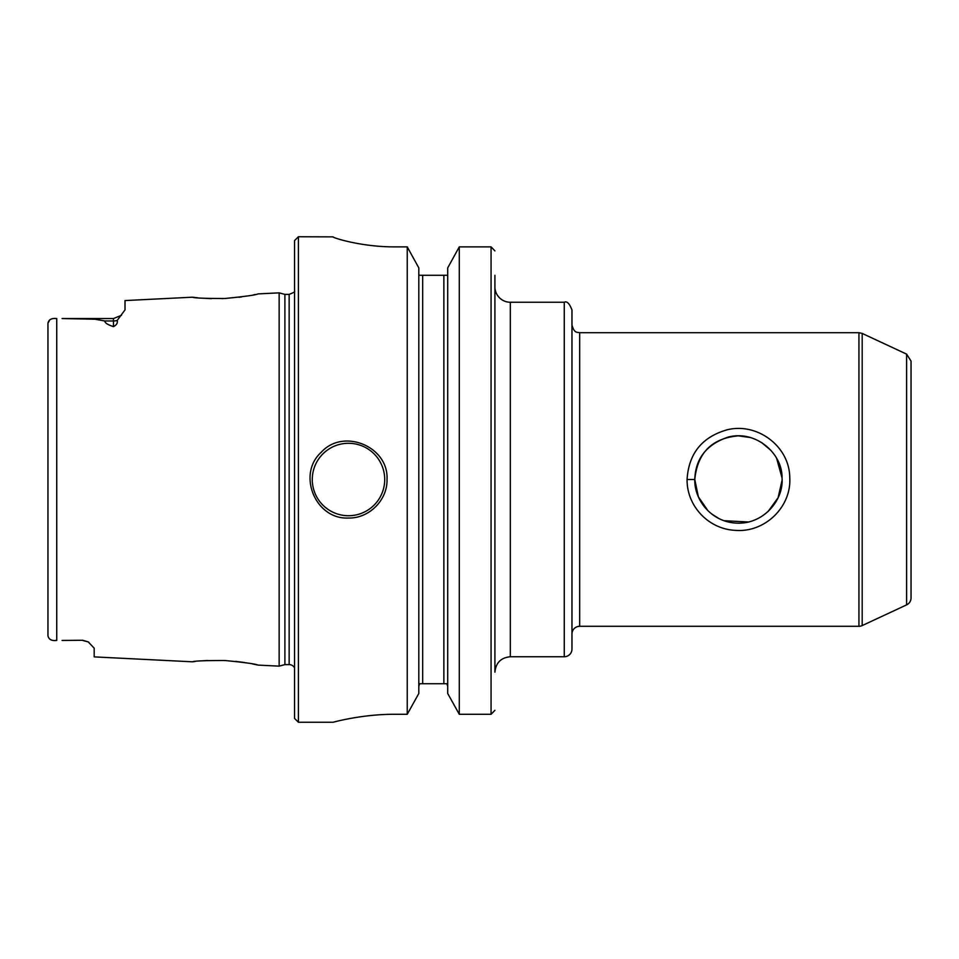<?xml version="1.0" encoding="UTF-8"?>
<svg xmlns="http://www.w3.org/2000/svg" width="959" height="959" viewBox="0 0 959 959"><rect width="100%" height="100%" fill="white"/><g stroke="black" fill="none" stroke-linecap="round" stroke-linejoin="round"><path stroke-width="1.44" d="M494.916 275.281L494.916 672.151C495.827 662.789 500.958 657.658 510.32 656.747L510.32 302.253A15.416 15.416 0 0 1 494.916 286.849M571.972 649.039L571.972 309.961C569.49 303.476 566.913 300.898 564.264 302.253L564.264 656.747A7.708 7.708 0 0 0 571.972 649.039M571.972 634.007A7.708 7.708 0 0 1 579.68 626.299L579.68 332.701C577.534 331.958 574.381 333.912 571.972 324.993M687.076 479.5C686.704 506.1 708.701 529.368 735.601 530.363C764.886 532.724 791.619 506.879 789.748 477.618C789.581 446.343 757.238 422.2 727.03 429.824C702 437.04 688.682 453.595 687.076 479.5L694.784 479.5L698.368 496.822L707.994 510.787M906.603 604.877L906.603 354.123L911.05 361.111L911.05 597.889A7.708 7.708 0 0 1 906.603 604.877L862.189 625.58A7.708 7.708 0 0 1 858.94 626.299L858.94 332.701L579.68 332.701M711.71 514.012L718.711 518.435M724.033 520.701L748.356 521.996M768.039 511.567L778.085 497.745L782.076 480.291M782.053 477.978L776.658 458.45M770.976 450.418L761.518 442.459M750.489 437.556L738.43 435.854C712.046 438.155 697.493 452.708 694.784 479.5C695.443 458.51 706.615 444.365 728.301 437.052C755.764 429.872 782.592 453.439 782.053 477.99C783.863 500.85 762.573 524.981 735.913 523.075C711.566 521.804 694.268 500.394 694.784 479.5M55.298 318.568L56.737 318.556C51.594 318.004 48.669 319.575 47.95 323.267L49.856 319.743M47.95 323.998L47.95 635.733C48.729 639.473 51.666 641.044 56.737 640.444L55.226 640.432M104.795 320.977L95.157 319.227L62.071 318.544L113.45 318.544L113.45 320.977L104.795 320.977C104.795 322.859 107.684 324.741 113.45 326.623C116.566 325.077 117.813 323.015 117.19 320.426L125.018 309.889L125.018 300.575L192.423 297.194C194.365 298.069 205.214 298.501 224.969 298.489C244.941 296.523 255.945 294.988 257.971 293.91L279.141 292.855L279.141 666.145L257.971 665.09C255.957 664.012 244.953 662.477 224.969 660.511C205.202 660.499 194.353 660.931 192.411 661.806L195.025 661.494M62.071 640.456L82.63 640.264L62.071 640.456M255.454 294.461L253.667 294.833M241.68 296.906L238.983 297.266M226.228 298.429L221.841 298.621M211.459 298.657L201.953 298.177M197.638 297.793L192.891 297.254M192.411 661.806L94.186 656.879L94.186 648.164L88.192 641.883L82.63 640.264M88.108 641.835L88.911 642.29M202.649 660.775L207.743 660.463M235.662 661.35L244.557 662.525M252.481 663.928L257.659 665.019M387.028 479.5C387.532 500.107 369.095 518.531 348.489 518.028C315.487 519.802 296.691 474.333 321.253 452.252C343.322 427.702 388.791 446.486 387.028 479.5M394.736 714.287C361.699 714.119 332.329 722.487 333.085 722.247C332.329 722.487 361.699 714.119 394.736 714.287L407.239 714.287L418.807 693.489L418.807 267.885L407.239 246.871L407.239 714.287M407.239 246.871L394.736 246.871C361.615 247.05 332.365 237.664 333.085 236.873L298.405 236.753L298.405 722.247L333.085 722.247M333.085 236.873C332.365 237.664 361.615 247.05 394.736 246.871M418.819 275.281L422.667 275.281L422.667 683.719L446.822 683.719L447.709 686.284L446.822 683.719M447.709 275.281L422.667 275.281M494.916 250.898L491.056 246.871L459.289 246.871L447.709 267.885L447.709 693.489L459.289 714.287L491.056 714.287L494.916 710.307M459.289 714.287L459.289 246.871L491.056 246.871L491.056 714.287M418.807 686.284L419.694 683.719L422.667 683.719M279.141 292.855L284.895 294.389L284.895 664.611L279.141 666.145M284.895 294.389L289.15 294.389L289.15 664.611A6.162 6.162 0 0 1 294.545 667.788M298.405 236.753L294.545 240.601L294.545 718.399L298.405 722.247M862.189 625.58L862.189 333.42L858.94 332.701M56.737 318.556L56.737 640.444M348.489 443.286A36.214 36.214 0 0 0 317.129 497.613A36.214 36.214 0 0 0 379.86 497.613A36.214 36.214 0 0 0 348.489 443.286M443.861 275.281L443.861 683.719M113.45 326.623L113.45 320.977A11.556 10.297 180 0 0 117.19 320.426M510.32 656.747L564.264 656.747M510.32 302.253L564.264 302.253M579.68 626.299L858.94 626.299M906.603 354.123L862.189 333.42M82.63 640.456L88.192 641.883M113.45 318.544L121.481 315.295L113.45 318.544M284.895 664.611L289.15 664.611M294.545 291.212C295.348 291.608 293.55 292.663 289.15 294.389"/></g></svg>
